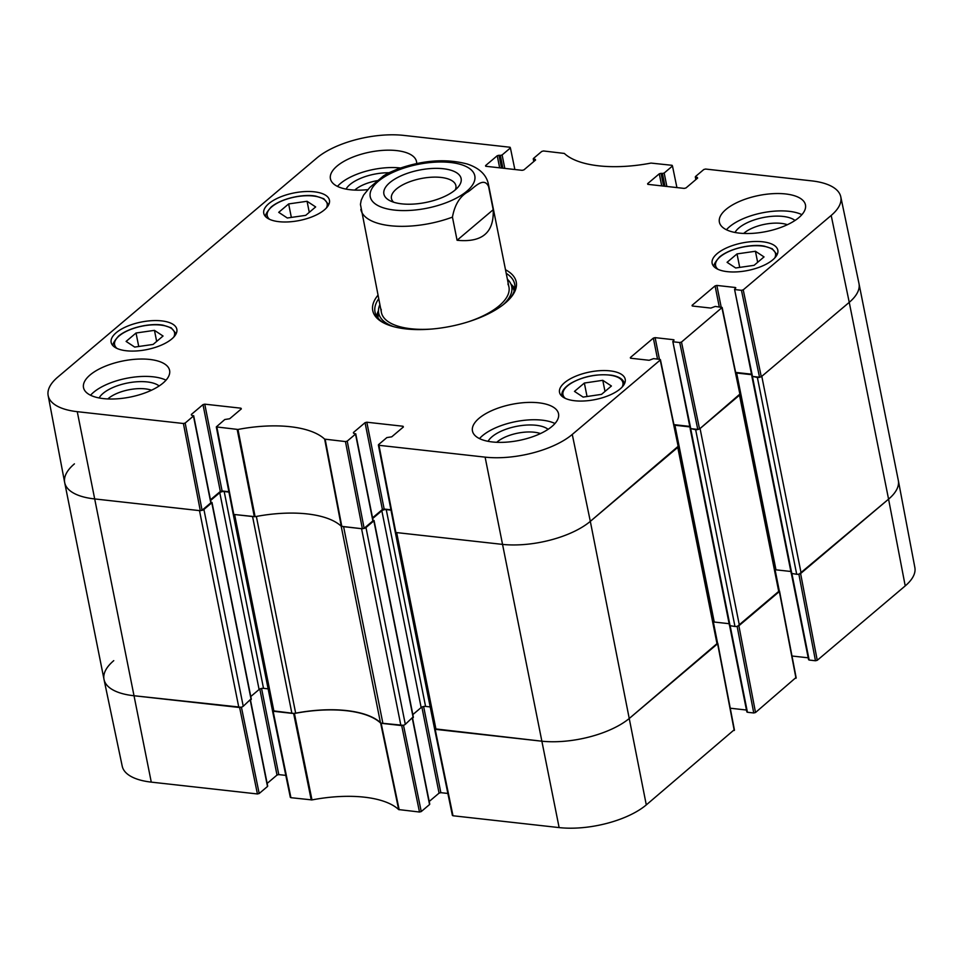 <?xml version="1.0" encoding="UTF-8"?>
<svg xmlns="http://www.w3.org/2000/svg" width="963" height="963" viewBox="0 0 963 963"><rect width="100%" height="100%" fill="white"/><g stroke="black" fill="none" stroke-linecap="round" stroke-linejoin="round"><path stroke-width="1.44" d="M233.227 514.17L272.457 710.525A3.25 1.36 -11.3 0 0 273.937 711.332L291.885 713.33A6.5 2.733 -11.3 0 0 295.665 713.15L256.363 516.457M273.937 711.332L234.611 514.531L252.559 516.529L291.885 713.33M341.179 526.159L380.433 722.599A6.5 2.733 -11.3 0 0 382.925 723.49L343.598 526.677A6.5 2.733 168.7 0 1 341.107 525.786M343.598 526.677L361.558 528.687L400.885 725.488A3.25 1.36 -11.3 0 0 405.303 724.332L365.976 527.531A3.25 1.36 168.7 0 1 363.833 528.506M365.976 527.531L373.861 520.863L372.982 520.104M372.669 518.515L381.842 510.751A3.25 1.36 168.7 0 1 386.247 509.608L391.002 510.137M395.287 532.226L434.518 728.582A3.25 1.36 -11.3 0 0 435.998 729.4L396.672 532.599L502.012 544.336A65.027 27.277 -11.3 0 0 590.319 521.356L677.771 447.386L717.098 644.187A3.25 1.36 -11.3 0 0 717.591 643.248L678.349 446.892M674.04 425.213A3.25 1.36 168.7 0 1 674.919 425.237L689.893 426.91M690.315 428.511L695.647 429.679L734.974 626.48A3.25 1.36 -11.3 0 0 739.391 625.336L778.826 591.98A3.25 1.36 -11.3 0 0 779.32 591.041L740.078 394.686M698.199 429.438A3.25 1.36 168.7 0 1 695.647 429.679M739.391 625.336L700.065 428.535L739.5 395.179L778.826 591.98M735.78 372.994A3.25 1.36 168.7 0 1 736.647 373.018L751.622 374.691M752.055 376.292L757.375 377.472L796.702 574.273A3.25 1.36 -11.3 0 0 801.12 573.117L888.572 499.147A65.027 27.277 -11.3 0 0 898.31 480.393L858.984 283.591A65.027 27.277 -11.3 0 1 849.246 302.346A65.027 27.277 -11.3 0 0 858.972 283.483L840.783 196.825A64.172 26.916 168.7 0 1 831.189 215.447L743.231 289.851L741.462 290.308L759.518 377.219L761.288 376.75L849.246 302.346L888.572 499.147L799.254 574.02M759.927 377.219A3.25 1.36 168.7 0 1 757.375 377.472M801.12 573.117L761.793 376.316L849.246 302.346L831.189 215.447M74.428 463.853A65.027 27.277 -11.3 0 0 64.69 482.607A65.027 27.277 -11.3 0 0 94.157 498.87L199.497 510.619L238.824 707.42A3.25 1.36 -11.3 0 0 243.23 706.276L203.915 509.463A3.25 1.36 168.7 0 1 201.773 510.438M203.915 509.463L211.8 502.794L210.921 502.048M210.608 500.447L219.781 492.683A3.25 1.36 168.7 0 1 224.186 491.539L228.929 492.069M413.055 717.014L405.303 724.332M268.135 688.858L263.513 688.34A3.25 1.36 -11.3 0 0 259.095 689.496L250.777 696.526M250.994 698.957L243.23 706.276M64.69 482.607L104.016 679.409A65.027 27.277 -11.3 0 0 133.484 695.683L238.824 707.42M796.702 574.273L791.249 573.406L751.934 376.605M790.876 571.48L775.973 569.831A3.25 1.36 -11.3 0 0 775.071 569.807M734.974 626.48L729.521 625.613L690.194 428.812M729.135 623.699L714.245 622.038A3.25 1.36 -11.3 0 0 713.342 622.014M435.998 729.4L541.338 741.137A65.027 27.277 -11.3 0 0 629.646 718.157L717.098 644.187M430.196 706.926L425.574 706.409A3.25 1.36 -11.3 0 0 421.156 707.552L412.838 714.594M382.925 723.49L400.885 725.488M380.433 722.599A87.777 36.823 -11.3 0 0 295.665 713.15M393.662 202.206A32.862 13.783 168.7 0 1 391.447 198.522A32.862 13.783 168.7 0 1 420.963 178.576A32.862 13.783 168.7 0 1 455.884 185.642A32.862 13.783 168.7 0 1 455.258 189.904M455.21 189.94A39.363 16.503 -11.3 0 0 458.232 186.942A39.363 16.503 -11.3 0 0 419.278 170.102A39.363 16.503 -11.3 0 0 389.774 200.617A39.363 16.503 -11.3 0 0 455.21 189.94M457.076 240.269L452.441 217.12C454.765 204.517 460.097 196.007 468.463 191.565C474.627 187.195 483.92 176.385 488.578 186.557L493.2 209.705L457.076 240.269C482.126 242.76 494.175 232.577 493.2 209.705M388.029 173.135L383.551 175.844L369.828 187.448L363.569 195.128L361.209 200.232L360.439 204.397L381.42 312.494M347.234 441.114L355.528 434.096L372.874 520.923L364.134 528.314L347.234 441.114L345.464 441.572L324.651 439.128A88.632 37.172 -11.3 0 0 237.969 429.462L216.302 426.91L224.8 419.519L229.688 418.749L241.34 408.89L240.943 408.192L241.123 409.07M353.517 433.194L355.528 434.096M353.385 432.543L365.049 422.673L382.395 509.499L384.165 509.042L366.819 422.215L365.049 422.673M366.819 422.215L403.003 426.248L403.184 427.139M630.5 358.188L630.368 357.538L630.765 358.236L649.134 360.282L653.528 358.645L659.836 359.343L660.233 360.054L572.263 434.445A64.172 26.916 168.7 0 1 485.111 457.136L378.965 445.303L378.567 444.605L386.861 437.587L391.748 436.817L403.401 426.958L403.003 426.248M630.368 357.538L653.347 338.109L657.536 359.091M659.438 359.307L655.117 337.64L653.347 338.109M655.117 337.64L673.486 339.698L673.655 340.577M673.414 341.817L679.734 342.527L697.79 429.426L690.76 428.643L672.824 341.492L674.076 340.023L673.486 339.698M692.228 305.969L692.096 305.331L692.493 306.029L710.863 308.076L715.256 306.427L722.154 307.462L681.491 342.058L679.734 342.527M692.096 305.331L715.076 285.891L719.277 306.884M721.179 307.089L716.845 285.433L715.076 285.891M716.845 285.433L735.214 287.48L735.383 288.37M759.518 377.219L752.488 376.437L734.552 289.285L735.804 287.805L735.214 287.48M735.142 289.61L741.462 290.308M696.297 179.214L695.515 176.518L703.809 169.5L705.578 169.043L811.725 180.875A64.172 26.916 168.7 0 1 840.783 196.825M695.9 177.228L697.26 177.373L697.429 178.263M647.762 184.306L647.63 183.656L648.027 184.366L684.224 188.399L685.993 187.941L697.645 178.071L697.26 177.373M647.63 183.656L659.294 173.797L661.713 185.883M663.615 186.1L661.063 173.34L659.294 173.797M661.063 173.34L662.412 173.484L664.964 186.244M666.865 186.461L664.181 173.027L662.412 173.484M664.181 173.027L672.475 166.009L676.917 187.58M534.236 161.146L533.454 158.462L541.748 151.444L543.505 150.974L564.318 153.43A88.632 37.172 -11.3 0 0 651.012 163.084L672.078 165.311L672.475 166.009M533.839 159.16L535.187 159.304L535.368 160.195M485.701 166.238L485.569 165.6L485.966 166.298L522.163 170.331L523.932 169.873L535.584 160.002L535.187 159.304M485.569 165.6L497.233 155.729L499.653 167.827M501.554 168.031L499.003 155.272L497.233 155.729M499.003 155.272L500.351 155.428L502.903 168.188M504.805 168.393L502.12 154.959L500.351 155.428M502.12 154.959L510.414 147.953L514.856 169.512M185.173 423.046L193.467 416.028L210.813 502.855L202.074 510.246L185.173 423.046L183.403 423.503L77.257 411.67A64.172 26.916 168.7 0 1 48.15 395.516A64.172 26.916 168.7 0 1 57.78 377.099L316.707 158.101A64.172 26.916 168.7 0 1 403.87 135.41L510.017 147.243L510.414 147.953M191.456 415.125L193.467 416.028M191.324 414.475L202.988 404.616L220.334 491.443L222.104 490.974L204.758 404.159L202.988 404.616M204.758 404.159L240.943 408.192M324.423 209.85A33.488 14.048 168.7 0 1 288.744 221.887A33.488 14.048 168.7 0 1 263.766 213.304A33.488 14.048 168.7 0 1 293.859 192.973A33.488 14.048 168.7 0 1 329.442 200.184A33.488 14.048 168.7 0 1 324.423 209.85M772.795 259.829A33.488 14.048 168.7 0 1 737.116 271.867A33.488 14.048 168.7 0 1 712.139 263.284A33.488 14.048 168.7 0 1 742.232 242.953A33.488 14.048 168.7 0 1 777.815 250.163A33.488 14.048 168.7 0 1 772.795 259.829M620.184 388.908A33.488 14.048 168.7 0 1 584.505 400.957A33.488 14.048 168.7 0 1 559.527 392.362A33.488 14.048 168.7 0 1 589.621 372.031A33.488 14.048 168.7 0 1 625.204 379.241A33.488 14.048 168.7 0 1 620.184 388.908M171.823 338.928A33.488 14.048 168.7 0 1 136.132 350.977A33.488 14.048 168.7 0 1 111.154 342.383A33.488 14.048 168.7 0 1 141.248 322.051A33.488 14.048 168.7 0 1 176.831 329.262A33.488 14.048 168.7 0 1 171.823 338.928M367.71 189.651A43.889 18.405 168.7 0 1 330.429 178.769A43.889 18.405 168.7 0 1 369.864 152.118A43.889 18.405 168.7 0 1 416.51 161.567A43.889 18.405 168.7 0 1 416.654 163.566M798.881 217.59A43.889 18.405 168.7 0 1 752.115 233.383A43.889 18.405 168.7 0 1 719.385 222.128A43.889 18.405 168.7 0 1 758.82 195.477A43.889 18.405 168.7 0 1 805.465 204.926A43.889 18.405 168.7 0 1 798.881 217.59M551.968 426.44A43.889 18.405 168.7 0 1 505.19 442.234A43.889 18.405 168.7 0 1 472.46 430.979A43.889 18.405 168.7 0 1 511.895 404.328A43.889 18.405 168.7 0 1 558.54 413.777A43.889 18.405 168.7 0 1 551.968 426.44M163.024 383.081A43.889 18.405 168.7 0 1 116.246 398.875A43.889 18.405 168.7 0 1 83.516 387.62A43.889 18.405 168.7 0 1 122.951 360.969A43.889 18.405 168.7 0 1 169.596 370.418A43.889 18.405 168.7 0 1 163.024 383.081M377.965 295.232A73.152 30.684 -11.3 0 0 383.647 322.894A73.152 30.684 -11.3 0 0 450.503 326.361A73.152 30.684 -11.3 0 0 510.884 297.471A73.152 30.684 -11.3 0 0 505.503 269.748M153.117 344.429L134.7 347.077L126.105 341.42L136.036 333.005L154.453 330.357L163.048 336.027L153.117 344.429M611.421 386.007L601.538 394.361L583.121 397.093L574.478 391.399L584.348 383.045L602.778 380.313L611.421 386.007M754.089 265.331L735.672 267.979L727.077 262.321L737.02 253.907L755.437 251.259L764.032 256.916L754.089 265.331M305.716 215.351L287.311 217.999L278.716 212.342L288.647 203.927L307.065 201.279L315.659 206.937L305.716 215.351M233.407 513.736L233.792 514.447L255.099 516.686A87.777 36.823 168.7 0 1 341.323 526.304L362.365 528.771L364.134 528.314M228.869 491.732L222.104 490.974M220.334 491.443L210.476 499.785M210.813 502.855L210.692 502.205M48.15 395.516L64.665 482.499A65.027 27.277 -11.3 0 0 94.157 498.87L200.304 510.703L202.074 510.246M752.103 375.726L752.488 376.437M751.525 374.186L735.66 372.416M697.79 429.426L699.547 428.968L739.885 394.096M690.363 427.945L690.76 428.643M689.785 426.404L673.919 424.635M395.468 531.805L395.865 532.503L502.012 544.336A65.027 27.277 -11.3 0 0 590.319 521.356L678.157 446.302M390.93 509.8L384.165 509.042M382.395 509.499L372.537 517.841M372.874 520.923L372.753 520.273M154.453 330.357L156.668 341.42M136.036 333.005L138.732 346.499M307.065 201.279L309.279 212.342M288.647 203.927L291.344 217.409M755.437 251.259L757.652 262.321M737.02 253.907L739.716 267.389M602.778 380.313L605.005 391.435M584.348 383.045L587.045 396.503M378.435 310.772A71.202 29.865 -11.3 0 0 376.653 316.153M514.748 288.551A71.202 29.865 -11.3 0 0 511.052 284.278M379.855 304.681A67.831 28.457 -11.3 0 0 378.495 309.869A67.831 28.457 -11.3 0 0 393.566 326.638M503.168 304.741A67.831 28.457 -11.3 0 0 510.643 283.459A67.831 28.457 -11.3 0 0 507.381 279.198M381.228 309.328A65.027 27.277 -11.3 0 0 431.99 329.021M468.608 321.702A65.027 27.277 -11.3 0 0 507.91 284.013M388.811 172.762A32.429 13.602 -11.3 0 0 350.002 184.535A32.429 13.602 -11.3 0 0 346.054 189.109M354.733 190.096A27.229 11.424 168.7 0 1 355.251 189.651A27.229 11.424 168.7 0 1 377.448 180.635M400.5 168.007A43.889 18.405 -11.3 0 0 337.471 186.389M159.148 385.97A32.429 13.602 -11.3 0 0 132.328 382.227A32.429 13.602 -11.3 0 0 103.077 393.386A32.429 13.602 -11.3 0 0 99.129 397.96M107.82 398.947A27.229 11.424 168.7 0 1 108.325 398.501A27.229 11.424 168.7 0 1 151.516 390.208M166.021 380.168A43.889 18.405 -11.3 0 0 126.418 378.339A43.889 18.405 -11.3 0 0 90.558 395.239M548.091 429.329A32.429 13.602 -11.3 0 0 521.272 425.574A32.429 13.602 -11.3 0 0 492.033 436.745A32.429 13.602 -11.3 0 0 488.085 441.319M496.764 442.294A27.229 11.424 168.7 0 1 497.269 441.848A27.229 11.424 168.7 0 1 540.46 433.567M554.977 423.515A43.889 18.405 -11.3 0 0 515.361 421.686A43.889 18.405 -11.3 0 0 479.502 438.598M795.017 220.479A32.429 13.602 -11.3 0 0 768.185 216.723A32.429 13.602 -11.3 0 0 738.946 227.894A32.429 13.602 -11.3 0 0 734.998 232.468M743.677 233.443A27.229 11.424 168.7 0 1 744.194 232.998A27.229 11.424 168.7 0 1 787.373 224.716M801.89 214.665A43.889 18.405 -11.3 0 0 762.287 212.835A43.889 18.405 -11.3 0 0 726.427 229.748M506.213 273.336A71.202 29.865 168.7 0 1 514.651 284.061A71.202 29.865 168.7 0 1 510.149 298.325M384.658 323.399A71.202 29.865 168.7 0 1 375.016 311.964A71.202 29.865 168.7 0 1 378.688 298.819M905.22 585.901A64.172 26.916 -11.3 0 0 914.85 567.484L898.335 480.501A65.027 27.277 168.7 0 1 888.572 499.147L905.22 585.901L817.25 660.305L800.602 573.551M798.857 574.117L815.48 660.762L817.25 660.305M815.48 660.762L809.173 660.052L791.923 573.731M808.776 659.354L809.173 660.052M808.198 657.813L791.983 656.008M737.128 626.335L753.752 712.969L755.522 712.512L795.859 677.639M753.752 712.969L747.432 712.271L730.183 625.95M747.047 711.573L747.432 712.271M746.469 710.032L730.255 708.214M452.586 815.047L452.983 815.757L559.13 827.59A64.172 26.916 -11.3 0 0 646.293 804.899L734.131 729.858M447.867 793.452L440.837 792.669L423.624 706.517M421.878 707.095L439.068 793.127L440.837 792.669M439.068 793.127L429.209 801.469M412.333 718.386L429.426 803.9M429.546 804.538L421.252 811.556L403.485 725.223M290.525 796.991L290.922 797.689L311.988 799.916A88.632 37.172 168.7 0 1 398.682 809.57L419.495 812.026L421.252 811.556M285.806 775.384L278.776 774.601L261.563 688.449M259.817 689.027L277.007 775.059L278.776 774.601M277.007 775.059L267.148 783.413M250.272 700.318L267.365 785.832M267.485 786.482L259.191 793.5L241.412 707.155M241.099 707.239L133.484 695.683A65.027 27.277 168.7 0 1 104.028 679.517L122.217 766.175A64.172 26.916 -11.3 0 0 151.275 782.125L257.422 793.957L259.191 793.5M104.028 679.517A65.027 27.277 168.7 0 1 113.754 660.654M403.16 725.308L380.65 723.105A87.777 36.823 -11.3 0 0 294.425 713.487L272.553 710.754M717.567 643.14L629.646 718.157A65.027 27.277 168.7 0 1 541.338 741.137L434.626 728.81M779.296 590.921L737.526 626.239M373.861 520.863L413.187 717.664M752.524 376.93L791.839 573.731M690.784 429.137L730.11 625.938M674.919 425.237L714.245 622.038M736.647 373.018L775.973 569.831M211.8 502.794L251.126 699.595M386.247 509.608L425.574 706.409M381.842 510.751L421.156 707.552M224.186 491.539L263.513 688.34M219.781 492.683L259.095 689.496M77.257 411.67L151.275 782.125M572.263 434.445L590.319 521.356L646.293 804.899M485.111 457.136L559.13 827.59M450.636 162.506A53.314 22.366 168.7 0 1 460.88 195.525A53.314 22.366 168.7 0 1 380.277 206.684A53.314 22.366 168.7 0 1 399.669 169.572A53.314 22.366 168.7 0 1 450.636 162.506M387.656 173.328L397.671 169.019C422.877 160.111 446.074 158.438 467.236 164.011C479.297 168.031 486.339 174.688 488.361 183.969A65.027 27.277 168.7 0 1 488.578 186.557M452.441 217.12A65.027 27.277 168.7 0 1 360.836 209.453M116.992 348.425A30.563 12.82 168.7 0 1 119.183 335.894A30.563 12.82 168.7 0 1 156.403 324.808A30.563 12.82 168.7 0 1 173.773 337.074M565.365 398.405A30.563 12.82 168.7 0 1 590.439 376.124A30.563 12.82 168.7 0 1 622.134 387.054M717.977 269.315A30.563 12.82 168.7 0 1 720.168 256.784A30.563 12.82 168.7 0 1 757.387 245.709A30.563 12.82 168.7 0 1 774.746 257.976M269.604 219.335A30.563 12.82 168.7 0 1 271.795 206.804A30.563 12.82 168.7 0 1 309.015 195.73A30.563 12.82 168.7 0 1 326.373 207.996M176.048 333.631L176.085 333.824A31.863 13.362 -11.3 0 0 176.048 333.631L171.245 327.829L163.493 325.289C152.792 322.846 130.029 326.613 118.581 336.051C113.586 341.793 111.913 345.151 113.562 346.126A31.863 13.362 -11.3 0 0 113.61 346.307M266.173 217.036A31.863 13.362 -11.3 0 0 266.209 217.229L266.173 217.036C264.524 216.061 266.197 212.715 271.193 206.973C282.641 197.535 305.403 193.756 316.105 196.211L323.857 198.751L328.696 204.746A31.863 13.362 -11.3 0 0 328.66 204.553M714.546 267.016A31.863 13.362 -11.3 0 0 714.582 267.208L714.546 267.016C712.897 266.041 714.57 262.694 719.554 256.952C731.001 247.515 753.764 243.735 764.478 246.191L772.23 248.731L777.069 254.726A31.863 13.362 -11.3 0 0 777.033 254.533M624.421 383.611L624.457 383.804A31.863 13.362 -11.3 0 0 624.421 383.611C623.386 379.386 619.209 376.605 611.866 375.269C597.012 373.584 583.253 376.292 570.602 383.406C564.089 387.595 561.2 391.821 561.935 396.106A31.863 13.362 -11.3 0 0 561.971 396.287L561.935 396.106M378.375 311.494A70.877 29.733 -11.3 0 0 376.906 316.562M514.675 289.032A70.877 29.733 -11.3 0 0 511.377 284.916M378.495 309.869L378.05 315.936A69.456 29.131 -11.3 0 0 378.086 318.151M514.206 290.946A69.456 29.131 -11.3 0 0 513.375 288.9L510.643 283.459M255.099 516.686L237.969 429.462M237.199 429.498L254.328 516.734M324.651 439.128L341.323 526.304M341.829 526.484L325.157 439.309M233.792 514.447L216.892 427.235M183.403 423.503L200.304 510.703M345.464 441.572L362.365 528.771M395.865 532.503L378.965 445.303M660.233 360.054L678.289 446.952M699.547 428.968L681.491 342.058M761.288 376.75L743.231 289.851M721.961 307.835L740.017 394.734M293.655 713.535L311.23 799.952M311.988 799.916L294.425 713.487M290.922 797.689L273.119 711.248M380.65 723.105L398.682 809.57M399.188 809.763L381.155 723.285M401.691 725.572L419.495 812.026M779.344 591.535L795.992 678.289M717.616 643.753L734.251 730.496M755.522 712.512L738.874 625.769M452.983 815.757L435.18 729.304M239.631 707.516L257.422 793.957M374.053 520.489L413.38 717.291M211.992 502.421L251.319 699.222M488.361 183.969L508.946 287.01M216.302 426.91L233.202 514.11M211.005 502.481L193.659 415.655M373.078 520.538L355.72 433.723M378.375 444.978L395.263 532.178M678.482 446.567L660.425 359.668M690.17 428.318L672.824 341.492M751.898 376.1L734.552 289.285M740.21 394.361L722.154 307.462M695.852 179.587L695.31 176.891M533.791 161.531L533.249 158.835M791.357 573.563L808.583 659.727M796.184 677.916L779.536 591.174M734.456 730.123L717.808 643.38M729.629 625.781L746.843 711.946M434.59 728.991L452.393 815.432M412.561 718.181L429.751 804.165M250.5 700.125L267.69 786.109M272.529 710.923L290.332 797.364"/></g></svg>
